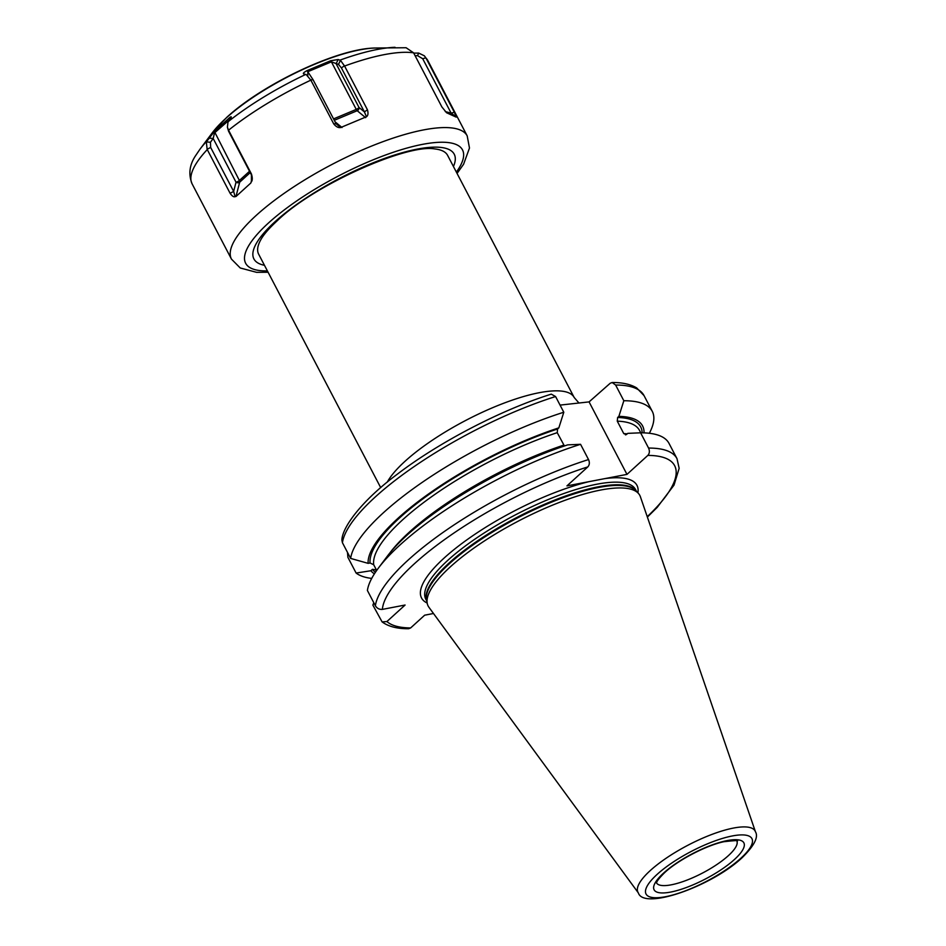 <?xml version="1.0" encoding="UTF-8"?>
<svg xmlns="http://www.w3.org/2000/svg" width="946" height="946" viewBox="0 0 946 946"><rect width="100%" height="100%" fill="white"/><g stroke="black" fill="none" stroke-linecap="round" stroke-linejoin="round"><path stroke-width="1.42" d="M371.707 578.408A169.393 47.537 -27.6 0 1 356.11 573.051L347.903 557.348L347.478 552.369M649.334 433.268A169.393 47.537 -27.6 0 0 652.255 411.333A169.393 47.537 -27.6 0 0 623.828 400.737L615.621 385.034L612.145 382.503C622.291 382.432 630.462 384.23 636.658 387.895L644.049 395.629A169.393 47.537 152.4 0 0 615.621 385.034M564.407 445.968L557.229 432.665L557.596 428.987L558.838 427.864A154.044 43.232 152.4 0 0 368.124 563.355L350.635 558.412L342.428 542.708L341.884 540.06C342.275 526.827 362.543 500.044 397.06 474.384C439.121 442.149 501.073 409.902 551.27 394.139L555.586 396.54A169.393 47.537 152.4 0 0 342.428 542.708M350.635 558.412A169.393 47.537 -27.6 0 1 563.792 412.243L555.586 396.54M637.9 492.854A121.549 34.115 152.4 0 0 604.908 478.605L566.938 485.889L587.821 466.898C589.559 464.912 589.796 462.476 588.53 459.567L580.56 444.313L567.718 444.868A154.044 43.232 -27.6 0 0 387.115 556.473L378.317 568.203A169.393 47.537 -27.6 0 0 367.403 590.481L375.373 605.736C377.016 608.396 379.346 609.614 382.373 609.39L405.089 605.026L386.914 621.546L382.101 621.9C388.463 626.571 397.32 628.842 408.66 628.723L410.647 627.931L424.671 615.184L433.493 613.493M612.145 382.503L610.158 383.296L589.074 401.896L560.067 405.101M604.908 478.605L626.973 474.384L647.856 455.393C649.595 453.406 649.831 450.97 648.566 448.061L640.596 432.807L627.754 433.363L626.524 434.486L623.781 433.635L617.265 421.159L617.632 417.482A151.928 42.641 -27.6 0 1 642.157 432.819M558.838 427.864L563.792 412.243M589.074 401.896L626.973 474.384M623.828 400.737L618.873 416.358L617.632 417.482M625.472 434.888L626.524 434.486M382.101 621.9L372.878 605.121L373.8 602.732M376.26 571.053L375.467 569.587M375.597 569.799L372.44 569.326L370.891 570.734L356.11 573.051M368.124 563.355L370.063 562.976L373.717 564.774L376.685 570.45M374.391 573.844A154.044 43.232 -27.6 0 1 370.891 570.734M644.049 432.866A154.044 43.232 152.4 0 0 618.873 416.358M640.596 432.807A169.393 47.537 -27.6 0 1 669.023 443.402L676.993 458.656A169.393 47.537 -27.6 0 0 648.566 448.061M378.317 568.203A169.393 47.537 -27.6 0 1 580.56 444.313M638.384 892.965L428.928 607.273A119.409 33.512 -27.6 0 1 427.273 603.56A119.409 33.512 -27.6 0 1 450.462 566.737A119.409 33.512 152.4 0 1 557.88 503A119.409 33.512 152.4 0 1 638.278 493.256A119.409 33.512 152.4 0 1 640.383 496.721L755.44 831.771A66.102 18.553 152.4 0 0 713.237 833.923A66.102 18.553 152.4 0 0 650.304 870.533A66.102 18.553 152.4 0 0 638.384 892.965C643.824 910.419 711.948 886.177 742.243 857.596C754.281 845.653 758.68 837.044 755.44 831.771M374.734 48.033A106.425 29.87 152.4 0 0 225.976 118.215A106.425 29.87 -27.6 0 0 212.093 133.055L226.638 117.47C262.326 84.336 337.344 48.577 374.734 48.033L406.106 47.738L413.591 52.822A133.008 37.332 152.4 0 0 344.581 66.043L340.465 60.319L338.16 59.527L330.627 60.757L306.835 70.713C303.761 72.428 302.744 73.504 303.761 73.918L306.244 74.628L310.856 80.15A133.008 37.332 152.4 0 0 228.554 130.205L227.407 127.202L227.962 122.247L230.682 118.368C231.699 116.5 231.285 116.311 229.429 117.789L214.399 131.459L206.334 141.9L207.127 149.314L230.115 193.303C232.089 196.118 233.757 197.229 235.105 196.638L235.968 196.52L239.681 182.2A2.661 1.75 47.7 0 0 239.385 180.485L249.519 171.273M230.682 118.368L231.309 117.103M424.364 55.814L427.852 60.615A133.008 37.332 152.4 0 0 426.007 58.084L424.364 55.814L418.711 53.082L413.745 53.118M251.707 179.787L250.879 182.956L235.968 196.52M426.007 58.084L454.328 112.243L451.147 113.153L456.232 116.866L454.328 112.243M456.197 117.127L446.571 112.751M413.591 52.822L441.9 106.981L446.618 112.775M344.581 66.043L367.45 109.783L364.399 111.888L366.469 116.748C368.077 115.601 368.408 113.284 367.45 109.783M310.856 80.15L333.725 123.891C336.031 126.74 338.337 127.958 340.631 127.556L366.469 116.748M228.554 130.205L251.423 173.934L251.423 181.809C252.547 180.248 252.547 177.623 251.423 173.934M235.105 196.638L233.65 191.399L210.651 147.422L210.45 142.267L213.181 138.494L214.517 132.925L230.02 119.279M230.115 193.303L233.65 191.399L236.027 182.2A2.661 0.745 152.4 0 0 239.385 180.485L214.399 131.459M206.334 141.9L210.45 142.267M208.948 138.116L213.181 138.494L236.027 182.2A2.661 1.857 -165.5 0 0 239.681 182.2L250.217 172.61M229.429 117.789L229.653 119.787M418.711 53.082L417.541 55.66L422.708 58.735L451.147 113.153L445.247 111.569M415.105 55.719L417.541 55.66M341.4 67.899L364.399 111.888L358.983 107.418A2.661 0.745 -27.6 0 1 356.264 109.405L331.396 61.845L338.502 64.399L341.4 67.899L344.45 65.794M340.631 127.556L336.067 123.725L313.079 79.748L307.793 71.719L331.396 61.845L330.627 60.757M333.725 123.891L336.067 123.725M306.835 70.713L307.793 71.719L307.805 75.562M338.16 59.527L336.126 63.713L358.983 107.418A2.661 2.259 129.5 0 1 357.198 110.717A2.661 0.745 67.3 0 1 356.264 109.405L333.548 118.9M340.465 60.319L338.502 64.399M227.407 127.202L228.542 131.151L251.541 175.14M380.694 487.628L258.636 254.155A106.614 29.929 -27.6 0 1 260.706 239.917C263.473 234.75 269.054 228.293 277.45 220.548C314.722 184.34 407.856 143.638 434.734 148.936A106.614 29.929 -27.6 0 1 447.612 155.369L574.187 397.497A106.614 29.929 -27.6 0 0 504.667 402.878A106.614 29.929 -27.6 0 0 405.125 461.187A106.614 29.929 -27.6 0 0 387.257 482.117M588.991 481.656A121.549 34.115 152.4 0 0 444.23 557.951A121.549 34.115 -27.6 0 0 427.166 603.028M647.23 516.682A164.06 46.047 152.4 0 0 647.856 455.393M386.914 621.546A164.06 46.047 152.4 0 0 410.647 627.931M587.821 466.898A164.06 46.047 152.4 0 0 382.373 609.39M370.063 562.976A151.928 42.641 -27.6 0 1 557.596 428.987M375.432 572.259A151.928 42.641 -27.6 0 1 372.44 569.326M557.229 432.665A149.267 41.896 152.4 0 0 373.717 564.774M640.773 432.807L639.543 430.454A149.267 41.896 152.4 0 0 617.265 421.159M623.781 433.635A149.267 41.896 -27.6 0 1 627.233 433.847M389.681 553.185A149.267 41.896 -27.6 0 1 563.745 445.14M375.373 605.736A169.393 47.537 -27.6 0 1 588.53 459.567M636.492 491.364L635.546 489.555A118.345 33.216 152.4 0 0 558.377 495.527A118.345 33.216 152.4 0 0 447.896 560.245A118.345 33.216 -27.6 0 0 425.795 599.208L426.741 601.017M426.681 600.757A118.345 33.216 -27.6 0 1 449.255 562.858A118.345 33.216 152.4 0 1 557.963 498.814A118.345 33.216 152.4 0 1 636.315 491.175M638.278 493.256L635.854 490.678A118.451 33.252 152.4 0 0 556.094 500.339A118.451 33.252 152.4 0 0 449.551 563.568A118.451 33.252 -27.6 0 0 426.54 600.095L427.273 603.56M740.789 858.306A59.775 16.78 152.4 0 0 732.417 835.933A59.775 16.78 152.4 0 0 657.174 874.341A59.775 16.78 152.4 0 0 665.535 896.713A59.775 16.78 152.4 0 0 740.789 858.306M663.56 873.111A50.646 14.214 152.4 0 0 670.643 892.078A50.646 14.214 152.4 0 0 734.403 859.536A50.646 14.214 152.4 0 0 727.308 840.568A50.646 14.214 152.4 0 0 663.56 873.111M656.595 883.02A45.313 12.712 152.4 0 0 686.429 880.324A45.313 12.712 152.4 0 0 728.302 855.716A45.313 12.712 152.4 0 0 736.887 841.053M305.7 74.462A127.675 35.83 152.4 0 0 228.471 121.431M395.026 47.3A127.675 35.83 152.4 0 0 340.063 60.095M212.093 133.055L199.913 149.302A127.675 35.83 -27.6 0 1 206.748 141.167M199.913 149.302L195.751 155.44C189.448 164.722 188.242 174.194 192.109 183.867A133.008 37.332 -27.6 0 1 207.257 149.574M457.06 173.437L463.587 164.261L469.476 148.025L467.194 135.881A133.008 37.332 152.4 0 0 380.469 142.598A133.008 37.332 152.4 0 0 256.295 215.333A133.008 37.332 152.4 0 0 231.463 259.121L192.109 183.867M267.387 270.899A122.341 34.34 -27.6 0 1 268.498 222.972A122.341 34.34 152.4 0 1 408.589 147.611A122.341 34.34 152.4 0 1 456.362 172.101M207.127 149.314L210.651 147.422M221.707 124.245L221.778 125.759M425.866 57.836L422.708 58.735M365.629 117.659L357.198 110.717L334.281 120.308M342.026 127.533L335.061 121.786M310.726 79.902L313.079 79.748M228.424 129.957L228.542 131.151M264.466 265.294A113.012 31.715 -27.6 0 1 275.014 221.731A113.012 31.715 152.4 0 1 396.599 154.387A113.012 31.715 152.4 0 1 453.43 166.508M652.255 411.333L644.049 395.629M578.822 402.866L574.187 397.497M647.371 517.095L657.21 507.363L674.013 485.132L679.157 468.305L676.993 458.656M737.017 841.124C739.453 840.261 735.03 840.462 723.785 841.727C706.189 845.44 677.951 860.174 664.766 872.519C653.863 883.339 657.269 883.257 656.583 883.174M268.085 272.235L256.626 272.342L240.249 267.99L231.463 259.121M427.852 60.615L467.194 135.881"/></g></svg>
